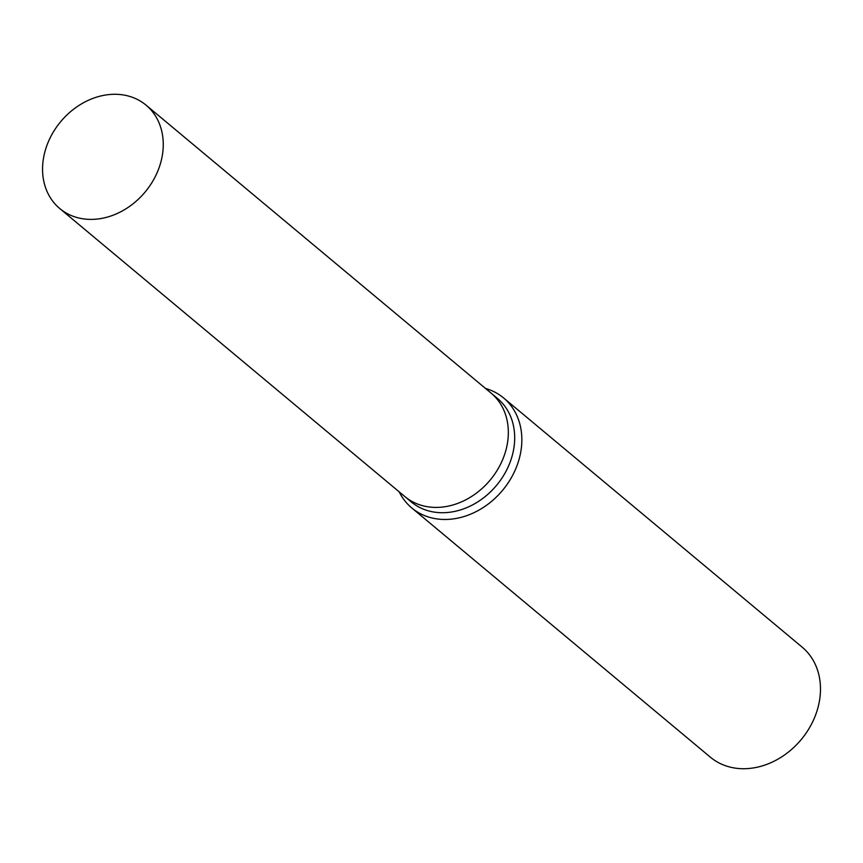 <?xml version="1.0" encoding="UTF-8"?>
<svg xmlns="http://www.w3.org/2000/svg" width="863" height="863" viewBox="0 0 863 863"><rect width="100%" height="100%" fill="white"/><g stroke="black" fill="none" stroke-linecap="round" stroke-linejoin="round"><path stroke-width="1.29" d="M404.553 496.322A67.346 54.962 -50.2 0 0 404.833 496.559L411.187 501.867A67.346 54.962 -50.2 0 0 473.151 504.585A67.346 54.962 -50.2 0 0 514.1 446.516A67.346 54.962 -50.2 0 0 497.498 398.458L491.133 393.15A67.346 54.962 -50.2 0 0 490.864 392.924M491.133 393.15A67.346 54.962 -50.2 0 1 507.746 441.209A67.346 54.962 -50.2 0 1 466.797 499.278A67.346 54.962 -50.2 0 1 404.833 496.559A67.346 54.962 -50.2 0 0 466.797 499.278A67.346 54.962 -50.2 0 0 507.746 441.209A67.346 54.962 -50.2 0 0 491.133 393.15L146.063 105.146A67.346 54.962 -50.2 0 0 84.099 102.417A67.346 54.962 -50.2 0 0 43.15 160.486A67.346 54.962 -50.2 0 0 59.763 208.544A67.346 54.962 -50.2 0 0 121.715 211.262A67.346 54.962 -50.2 0 0 162.665 153.204A67.346 54.962 -50.2 0 0 146.063 105.146M399.181 491.834A71.64 58.468 -50.2 0 0 411.737 507.919A71.64 58.468 -50.2 0 0 477.649 510.82A71.64 58.468 -50.2 0 0 521.22 449.04A71.64 58.468 -50.2 0 0 503.55 397.919A71.64 58.468 -50.2 0 0 485.481 388.436M411.737 507.919L710.368 757.175A71.64 58.468 -50.2 0 0 776.279 760.066A71.64 58.468 -50.2 0 0 819.85 698.296A71.64 58.468 -50.2 0 0 802.18 647.164L503.55 397.919M404.833 496.559L59.763 208.544"/></g></svg>
